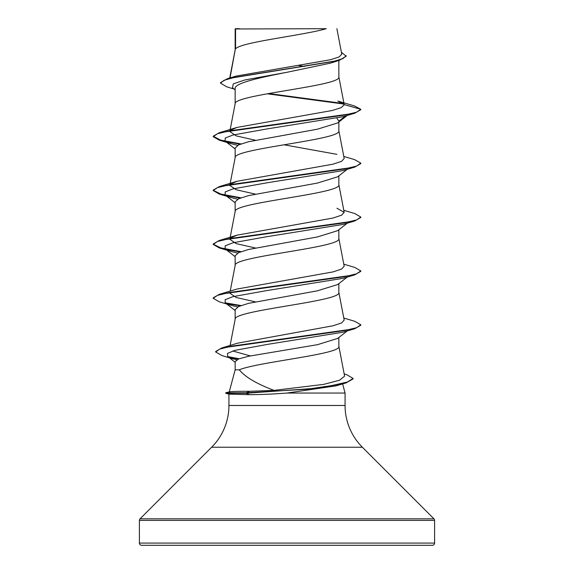 <?xml version="1.0" encoding="UTF-8"?>
<svg xmlns="http://www.w3.org/2000/svg" width="574" height="574" viewBox="0 0 574 574"><rect width="100%" height="100%" fill="white"/><g stroke="black" fill="none" stroke-linecap="round" stroke-linejoin="round"><path stroke-width="0.86" d="M344.17 373.896L346.696 374.657L353.089 378.438L353.089 378.89L346.266 382.829L336.378 385.793L287.1 393.039C272.894 394.116 260.359 394.661 249.496 394.668L229.098 394.166L225.718 393.262L225.718 392.81L246.11 392.81L249.805 391.281L274.071 390.385C256.678 383.841 245.091 376.982 239.301 369.821L235.153 369.821L229.248 391.87M139.403 543.083A2.217 2.217 0 0 0 141.613 545.3L432.387 545.3A2.217 2.217 0 0 0 434.597 543.083L139.403 543.083L139.403 520.388A2.217 2.217 0 0 1 140.049 518.824L211.641 447.225A59.043 59.043 0 0 0 228.933 405.481L228.933 394.123M342.621 383.913L345.067 393.039L345.067 405.481A59.043 59.043 0 0 0 362.359 447.225L433.951 518.824A2.217 2.217 0 0 1 434.597 520.388L434.597 543.083M229.234 391.92C229.672 391.511 236.531 391.296 249.805 391.281M287.1 393.039L345.067 393.039M347.241 330.94L337.684 338.416L317.436 344.687L248.499 356.275L238.605 358.951L235.153 361.627L235.153 369.821M338.847 337.505L338.847 346.33C341.996 354.158 257.726 361.986 239.301 369.821M235.562 28.98L326.24 28.7C303.158 35.452 239.882 42.196 235.562 48.948L235.562 28.98L235.153 28.98L235.153 49.888M230.038 77.906L235.153 50.024M234.17 89.085L226.752 86.832L220.481 83.101L224.104 80.245L234.465 77.397L339.478 60.299L330.215 63.205L287 72.274C259.261 77.698 234.457 83.13 235.153 88.547L235.153 103.765M338.847 60.492L338.847 76.966C342.054 85.942 231.946 94.918 235.153 103.901M347.241 115.446L337.677 122.922L317.372 129.2L248.434 141.764L238.59 144.899L235.153 148.035L235.153 157.635M338.847 122.011L338.847 130.836C342.054 139.812 231.946 148.795 235.153 157.771M347.241 169.316L337.677 176.799L317.386 183.077L248.442 195.634L238.59 198.776L235.153 201.912L235.153 211.512M338.847 175.881L338.847 184.713C342.054 193.689 231.946 202.672 235.153 211.648M347.241 223.193L337.684 230.669L317.4 236.947L248.463 249.503L238.597 252.646L235.153 255.789L235.153 265.389M338.847 229.758L338.847 238.583C342.054 247.566 231.946 256.542 235.153 265.525M337.677 284.539L317.408 290.817L248.442 303.381L238.59 306.523L235.153 309.659L235.153 319.259M338.847 283.628L338.847 292.46C342.054 301.436 231.946 310.419 235.153 319.395M298.559 65.422L304.464 66.441M336.924 118.273L338.847 121.1L345.57 115.941M220.481 83.101L220.481 82.649L227.34 78.703L236.122 76.091L330.488 59.725L339.134 56.948L341.774 54.15L336.881 28.7M235.153 89.86L232.506 87.765L233.274 83.89L244.624 80.023L287 72.274M343.934 104.052L267.204 93.792M339.478 60.299L346.208 56.202L341.415 52.263M235.153 29.69L235.433 28.7L239.573 28.7M237.693 145.344L231.021 143.651L225.144 141.125L225.195 138.076L232.979 135.019L267.025 128.92L342.972 116.716L354.703 113.243L360.802 109.734L360.802 109.29L354.524 105.975L337.849 101.06L344.192 104.612L338.818 76.694M343.417 103.507L268.668 93.533M227.34 78.703L333.171 61.49L342.879 58.62L346.208 55.75M230.784 130.183L237.069 127.406L219.29 132.716L344.235 115.144L356.533 112.217L360.802 109.29L344.192 104.612M274.071 390.385L323.686 384.372L339.499 380.253L344.601 376.135L338.818 346.057M250.271 355.909L232.779 350.994M343.79 318.046L354.71 321.275L360.802 324.784L356.626 327.682L344.565 330.581L221.729 347.973L237.614 343.166L333.171 325.752L341.63 322.918L344.185 320.091L338.818 292.188M255.294 301.831L236.187 297.49L229.808 293.156M343.79 264.176L354.71 267.405L360.802 270.906L356.54 273.834L344.242 276.768L219.297 294.34L237.069 289.031L333.006 271.918L341.587 269.07L344.185 266.214L338.818 238.31M255.294 247.961L236.194 243.62L229.822 239.279L229.959 238.526M230.784 237.93L237.076 235.153L333.02 218.041L341.587 215.193L344.185 212.344L336.931 208.219M255.301 194.084L236.194 189.75L229.815 185.402L229.959 184.656M230.784 184.053L237.069 181.276L333.02 164.171L341.595 161.323L344.185 158.467L338.818 130.563M336.931 154.341L284.015 144.799M255.294 140.214L236.172 135.866L229.815 131.532L229.959 130.779M237.069 127.406L332.253 110.488L341.135 107.661L344.213 104.841M343.79 156.422L354.703 159.651L360.802 163.16L360.802 163.612L354.71 167.12L342.979 170.593L267.018 182.797L232.972 188.896L225.187 191.946L225.152 195.002L231.021 197.528L237.693 199.221M343.79 210.299L354.71 213.528L360.802 217.037L360.802 217.481L354.71 220.99L342.979 224.463L267.025 236.667L232.972 242.773L225.187 245.823L225.152 248.872L231.028 251.405L237.693 253.091M360.802 270.906L360.802 271.358L354.71 274.867L342.979 278.34L267.032 290.544L232.979 296.643L225.187 299.693L225.152 302.749L231.021 305.275L237.693 306.968M360.802 324.784L360.802 325.228L354.703 328.744L342.979 332.21L267.721 344.335L234.78 350.391L227.505 353.426L227.663 356.454L236.61 359.891M354.703 113.243L229.765 130.815L217.467 133.742L213.198 136.669L219.29 140.178L240.147 144.246M354.71 167.12L229.765 184.692L217.467 187.619L213.198 190.546L219.297 194.055L240.147 198.116M354.71 220.99L229.758 238.562L217.467 241.489L213.198 244.424L219.297 247.932L240.147 251.993M354.71 274.867L229.758 292.439L217.46 295.366L213.198 298.293L219.29 301.802L231.021 305.275M226.335 303.488L240.147 305.863M354.703 328.744L231.595 346.158L219.749 349.064L215.673 351.97L222.095 355.643L233.941 359.152M229.126 357.344L238.361 359.044M346.266 382.829L319.402 388.046L246.11 393.262L246.11 392.81L307.004 389.222L331.485 385.628L347.399 382.033L353.089 378.438M219.29 132.716L213.198 136.225L220.516 140.078L241.008 143.923M360.802 163.16L356.533 166.094L344.235 169.021L219.29 186.593L213.198 190.094L213.198 190.546M213.227 190.324L220.94 194.062L241.008 197.8M360.802 217.037L356.533 219.964L344.235 222.891L219.297 240.463L213.198 243.972L213.198 244.424M213.227 244.194L220.94 247.932L241.008 251.67M219.297 294.34L213.198 297.849L213.198 298.293M225.238 302.814L241.008 305.547M221.729 347.973L215.673 351.518L215.673 351.97M227.921 356.641L239.179 358.736M225.718 393.262L246.11 393.262L249.496 394.668M434.597 520.388L139.403 520.388M433.951 518.824L140.049 518.824M362.359 447.225L211.641 447.225M345.067 405.481L228.933 405.481M230.117 345.469L235.182 319.122M230.21 291.111L235.182 265.253M230.045 238.059L235.182 211.376M344.185 212.344L338.818 184.441M230.045 184.189L235.182 157.498M230.045 130.312L235.182 103.629M229.751 77.992L235.182 49.751M231.021 143.651L219.29 140.178M231.021 197.528L219.297 194.055M231.028 251.405L219.297 247.932M225.144 141.125L235.153 148.946M225.152 195.002L235.153 202.816M225.152 248.872L235.153 256.693M347.241 277.063L337.677 284.546M225.152 302.749L235.153 310.57M227.663 356.454L235.153 362.28M237.076 235.153L219.297 240.463M237.069 181.276L219.29 186.593M213.198 136.225L213.198 136.669M229.428 391.82L225.718 392.81"/></g></svg>
